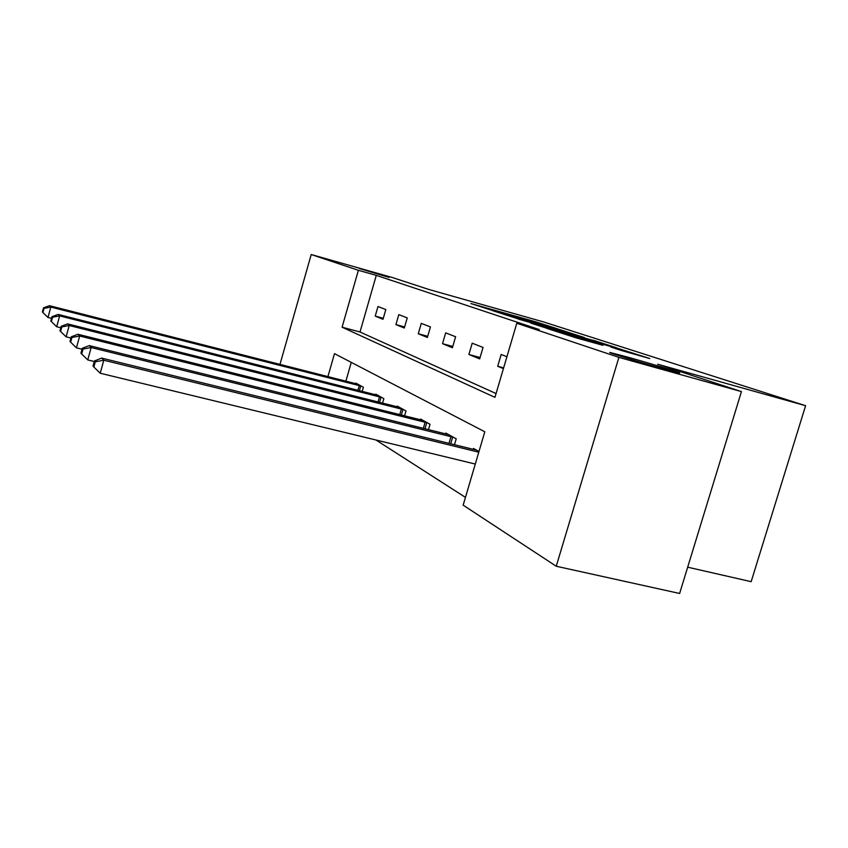 <?xml version="1.0" encoding="UTF-8"?>
<svg xmlns="http://www.w3.org/2000/svg" width="848" height="848" viewBox="0 0 848 848"><rect width="100%" height="100%" fill="white"/><g stroke="black" fill="none" stroke-linecap="round" stroke-linejoin="round"><path stroke-width="1.27" d="M557.655 328.865L535.851 321.858L470.894 303.542L491.321 310.135L557.655 328.865M627.785 357.135L610.549 352.609C603.691 351.199 637.569 361.64 662.214 368.498L678.824 372.855C685.958 374.328 651.815 363.834 627.785 357.135M359.382 268.519L389.052 277.402L359.382 268.519M621.913 350.637L649.759 358.534L618.266 348.486L547.14 328.494L576.746 338.034L602.896 345.295L557.825 331.685L609.532 346.143L626.492 351.295L610.772 346.991L621.913 350.637M279.967 364.428L311.216 254.527L392.221 277.487L429.088 289.539L543.271 321.848L805.6 405.704L657.677 364.227L741.438 391.596L618.902 357.368L556.246 566.241L463.167 505.164L484.802 431.78L334.494 353.658L327.911 376.639M311.216 254.527L358.386 270.3L342.083 327.201L494.946 397.362L516.792 323.236L618.902 357.368M516.792 323.236L539.243 329.543L376.289 275.356L358.386 270.3M584.399 337.546L559.436 329.48L492.677 310.675L518.139 318.859L584.399 337.546M593.218 340.239L616.878 347.913L546.229 328.049L530.827 323.152L556.521 330.01L518.393 319.092L593.165 340.44M687.675 567.185L751.158 581.675L805.6 405.704M376.289 275.356L360.008 332.003L496.069 393.557M375.229 316.113L382.999 319.304L385.808 309.552L377.996 306.51L375.229 316.113L383.285 318.307M395.921 324.593L404.305 328.028L407.241 317.905L398.804 314.619L395.921 324.593L404.623 326.957M418.276 333.752L427.371 337.472L430.434 326.936L421.286 323.374L418.276 333.752L427.71 336.306M442.529 343.684L452.397 347.733L455.609 336.751L445.677 332.872L442.529 343.684L452.768 346.45M468.902 354.485L479.671 358.905L483.042 347.436L472.198 343.207L468.902 354.485L480.085 357.506M506.913 356.732L501.168 354.496L497.702 366.283L503.415 368.626M375.982 440.006L465.467 497.384M351.273 362.372L345.857 381.208M355.747 383.731L355.927 383.126L363.389 387.271L362.191 391.426M375.611 394.829L375.802 394.172L383.858 398.645L382.554 403.16M397.065 406.817L397.277 406.097L406.001 410.951L404.57 415.87M420.332 419.813L420.555 419.029L430.042 424.297L428.463 429.692M445.624 433.953L445.868 433.095L456.213 438.84L454.464 444.776M473.226 449.387L473.513 448.444L478.993 451.486M741.438 391.596L679.63 593.473L556.246 566.241M360.008 332.003L342.083 327.201M497.702 366.283L503.627 367.884M561.715 330.275L499.673 312.742L561.715 330.275M589.116 339.539L561.323 331.314L589.116 339.539L588.957 340.08M357.92 384.239L49.481 305.704L50.827 307.061L47.986 317.47L51.537 318.36M44.054 308.365L43.534 307.824L42.4 311.969L42.919 312.53L44.054 308.365L50.827 307.061L361.354 386.147M43.534 307.824L49.481 305.704M47.986 317.47L42.919 312.53M377.954 395.359L58.173 314.428L59.636 315.891L56.668 326.734L60.802 327.773M52.565 317.247L52.004 316.654L50.816 320.979L51.378 321.583L52.565 317.247L59.636 315.891L381.664 397.426M52.004 316.654L58.173 314.428M56.668 326.734L51.378 321.583M399.609 407.39L67.617 323.904L69.218 325.505L66.112 336.826L70.925 338.023M61.83 326.915L61.215 326.268L59.975 330.784L60.59 331.441L61.83 326.915L69.218 325.505L403.627 409.626M61.215 326.268L67.617 323.904M66.112 336.826L60.59 331.441M423.088 420.438L77.942 334.26L79.68 336.009L76.437 347.839L82.033 349.228M71.942 337.472L71.274 336.773L69.981 341.49L70.649 342.2L71.942 337.472L79.68 336.009L427.445 422.855M71.274 336.773L77.942 334.26M76.437 347.839L70.649 342.2M448.624 434.621L89.241 345.602L91.16 347.532L87.747 359.923L94.287 361.524M83.04 349.047L82.298 348.274L80.942 353.213L81.684 354.008L83.04 349.047L91.16 347.532L453.383 437.271M82.298 348.274L89.241 345.602M87.747 359.923L81.684 354.008M476.523 450.118L101.696 358.1L103.806 360.22L100.212 373.237L475.283 464.047M95.262 361.799L94.446 360.951L93.015 366.135L93.831 367.004L95.262 361.799L103.806 360.22L478.781 452.207M94.446 360.951L101.696 358.1M100.212 373.237L93.831 367.004M560.687 332.119L560.846 331.579M567.778 334.112L567.969 333.497M573.428 335.702L573.587 335.172M574.509 337.387L574.679 336.804M586.328 340.726L586.509 340.133M357.909 390.345L359.287 385.564M359.372 390.716L360.739 385.967M378.017 402.016L379.512 396.832M379.533 402.397L381.028 397.246M399.747 414.672L401.39 409.001M401.327 415.064L402.959 409.436M423.322 428.42L425.124 422.219M424.954 428.823L426.756 422.654M448.963 443.419L450.966 436.603M450.68 443.843L452.662 437.059M565.351 332.172L565.531 331.579M562.966 332.755L563.136 332.183M594.808 341.723L594.989 341.108M626.29 351.962L626.492 351.295"/></g></svg>
